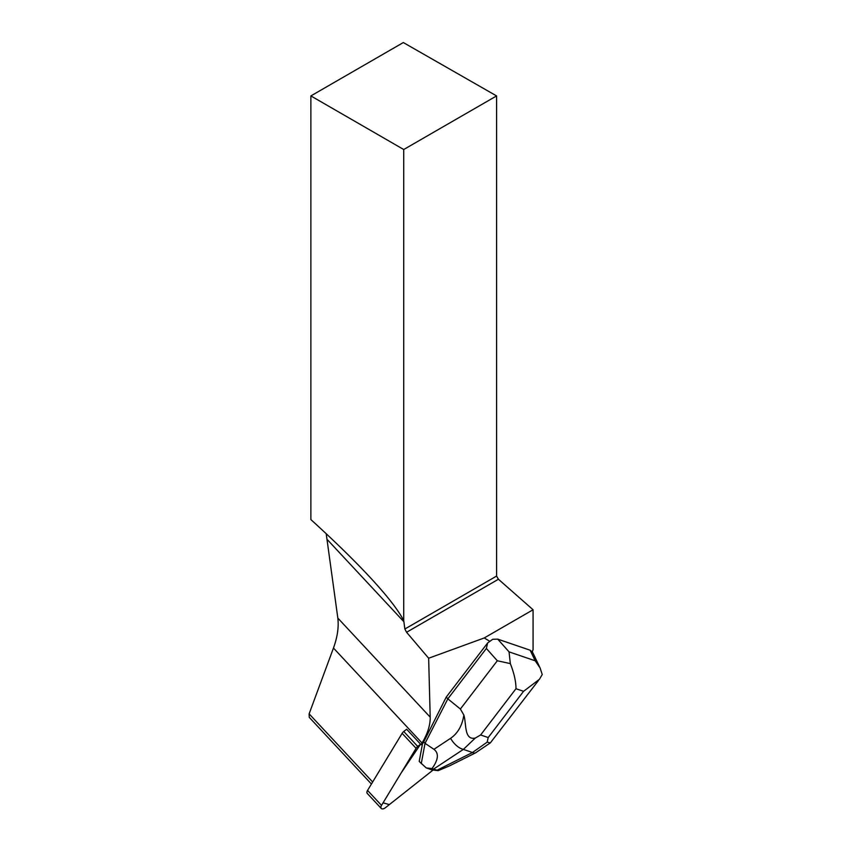 <?xml version="1.0" encoding="UTF-8"?>
<svg xmlns="http://www.w3.org/2000/svg" width="851" height="851" viewBox="0 0 851 851"><rect width="100%" height="100%" fill="white"/><g stroke="black" fill="none" stroke-linecap="round" stroke-linejoin="round"><path stroke-width="1.28" d="M381.269 808.45A4.127 2.319 137 0 0 385.418 807.716L433.106 770.017L389.364 804.599L383.067 802.833L401.066 773.112L420.585 744.2L417.724 746.465A4.127 2.319 137 0 0 416.086 748.306L381.514 805.386A4.127 2.319 137 0 0 381.269 808.45L367.313 793.483A4.127 2.319 -43 0 1 367.558 790.419L402.129 733.339A4.127 2.319 -43 0 1 403.768 731.498L406.629 729.233L421.032 744.668L423.17 742.987L446.232 697.097L487.623 642.984L486.368 648.462L497.303 660.759L460.38 709.032L463.848 715.042C462.274 725.531 457.849 733.285 450.562 738.328A16.626 9.021 56.5 0 0 463.37 749.391L475.252 738.083L480.624 734.966L515.983 688.725C516.004 681.587 514.121 673.215 510.323 663.61L497.303 660.759M510.323 663.61L509.047 651.866L497.718 639.133L492.708 639.282L487.623 642.984M489.921 641.367L484.23 637.963L428.649 658.227L430.202 717.159A52.996 29.785 137 0 1 422.032 743.019L421.032 744.668M532.269 651.749L533.077 649.675L533.077 609.763L484.23 637.963M371.43 784.037L309.275 717.372L309.126 713.861L333.464 648.037L422.032 743.019M326.21 533.715L337.826 618.081C338.911 627.059 337.453 637.037 333.464 648.037M496.58 95.918L403.321 42.55L310.881 95.918L310.881 519.589C334.06 540.662 353.548 559.66 369.334 576.563C386.918 595.466 398.385 610.146 403.725 620.602L403.725 149.521L496.58 95.918L496.58 576.074L498.42 579.254L533.077 609.763M327.571 539.896L403.895 621.751L404.853 629.027L406.576 632.272L498.42 579.254M404.853 629.027L496.58 576.074M403.895 621.751L403.725 620.602M406.576 632.272L428.649 658.227M310.881 95.918L403.725 149.521M486.368 648.462L447.849 698.831L446.232 697.097M460.38 709.032L447.849 698.831L425.043 743.327L423.426 741.593M450.562 738.328L433.946 749.316C439.063 753.273 438.425 759.698 432.021 768.581L426.245 767.932L419.203 761.443L422.553 743.466M421.256 763.645L425.043 743.327L433.946 749.316M497.718 639.133L530.13 650.207L535.205 660.802L540.045 667.854L542.247 674.524L539.438 679.289L523.567 691.32L488.197 737.551L487.166 742.146L472.486 752.507A16.626 5.957 63.4 0 0 475.571 752.848L490.272 742.923L487.166 742.146M540.045 667.865L532.641 652.366L530.13 650.207M426.245 767.932L431.914 769.868L438.148 770.666L449.541 765.857L475.571 752.848M437.042 770.24L433.616 769.07L463.37 749.391L472.486 752.507L437.042 770.24L438.148 770.666M432.021 768.581L433.616 769.07M475.252 738.083C463.933 740.423 466.561 723.712 463.848 715.042M538.47 680.502L490.282 742.944M403.768 731.498L417.724 746.465M367.558 790.419L381.514 805.386M416.086 748.306L402.129 733.339M309.126 713.861L372.664 782.005M337.826 618.081L430.202 717.159M488.197 737.551L480.624 734.966M515.983 688.725L523.567 691.32M535.205 660.802L509.047 651.866"/></g></svg>
